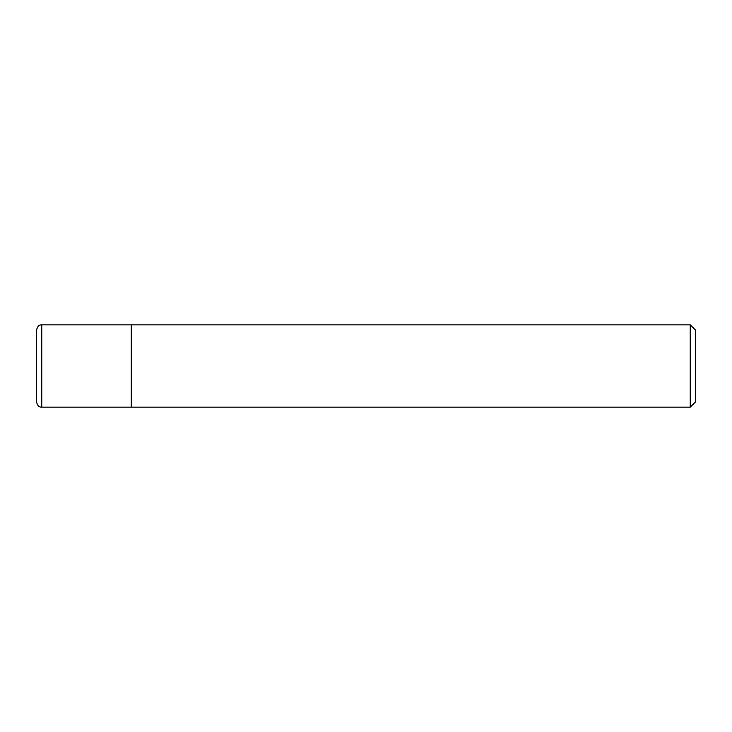 <?xml version="1.0" encoding="UTF-8"?>
<svg xmlns="http://www.w3.org/2000/svg" width="732" height="732" viewBox="0 0 732 732"><rect width="100%" height="100%" fill="white"/><g stroke="black" fill="none" stroke-linecap="round" stroke-linejoin="round"><path stroke-width="1.1" d="M41.742 407.175C39.098 407.303 37.387 405.592 36.6 402.033L36.6 329.967C37.387 326.408 39.098 324.697 41.742 324.825L690.258 324.825L695.4 329.967L695.4 402.033L690.258 407.175L41.742 407.175L41.742 324.825M131.303 407.175L131.303 324.825L131.303 407.175M690.258 407.175L690.258 324.825"/></g></svg>
